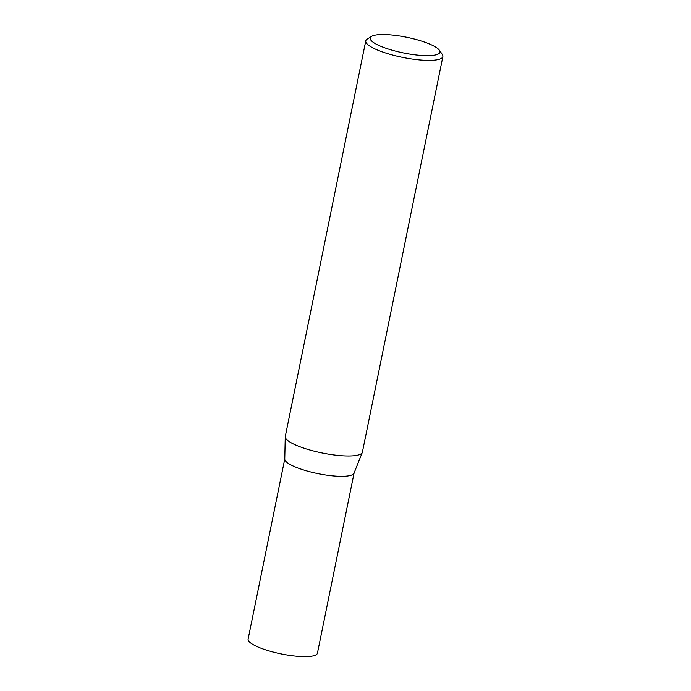 <?xml version="1.0" encoding="UTF-8"?>
<svg xmlns="http://www.w3.org/2000/svg" width="691" height="691" viewBox="0 0 691 691"><rect width="100%" height="100%" fill="white"/><g stroke="black" fill="none" stroke-linecap="round" stroke-linejoin="round"><path stroke-width="1.04" d="M439.338 50.184L442.24 54.33A39.344 8.853 -168.5 0 1 442.879 56.541L362.395 452.13A39.344 8.853 -168.5 0 1 362.291 452.475L354.025 473.171A35.362 7.955 -168.5 0 1 327.197 475.209A35.362 7.955 -168.5 0 1 284.77 459.083L285.253 436.798A39.344 8.853 -168.5 0 1 285.288 436.436L365.772 40.855A39.344 8.853 -168.5 0 1 367.223 39.067L371.516 36.39A35.569 7.998 11.5 0 0 412.838 54.546A35.569 7.998 11.5 0 0 439.338 50.184A35.569 7.998 11.5 0 0 397.282 35.647A35.569 7.998 11.5 0 0 371.516 36.39M354.086 473.024L317.437 653.168A35.362 7.955 -168.5 0 1 290.514 655.517A35.362 7.955 -168.5 0 1 248.121 639.071L284.778 458.919M362.291 452.475A39.344 8.853 -168.5 0 1 332.449 454.738A39.344 8.853 -168.5 0 1 285.253 436.798M442.879 56.541A39.344 8.853 -168.5 0 1 412.924 59.158A39.344 8.853 -168.5 0 1 365.772 40.855"/></g></svg>

